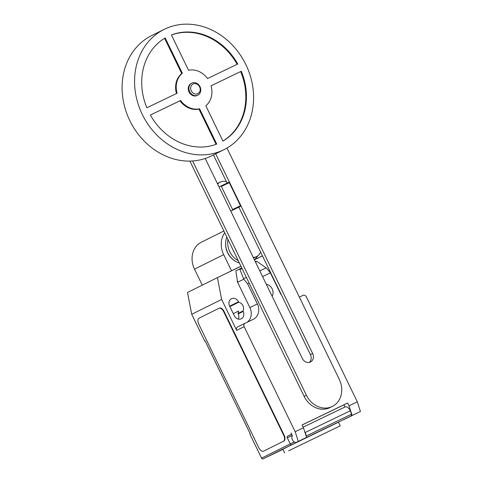 <?xml version="1.0" encoding="UTF-8"?>
<svg xmlns="http://www.w3.org/2000/svg" width="483" height="483" viewBox="0 0 483 483"><rect width="100%" height="100%" fill="white"/><g stroke="black" fill="none" stroke-linecap="round" stroke-linejoin="round"><path stroke-width="0.72" d="M197.813 95.169L197.191 95.477A6.72 5.748 -116.4 0 1 189.022 91.951A6.72 5.748 -116.4 0 1 191.214 83.444L191.836 83.136A6.72 5.748 -116.4 0 1 199.998 86.656A6.72 5.748 -116.4 0 1 197.813 95.169A6.72 5.748 -116.4 0 1 189.644 91.643A6.72 5.748 -116.4 0 1 191.836 83.136M199.588 86.849A5.373 4.595 -116.4 0 1 197.795 93.678A5.373 4.595 -116.4 0 1 191.304 90.834A5.373 4.595 -116.4 0 1 193.097 84.006A5.373 4.595 -116.4 0 1 199.588 86.849M223.961 149.694L211.494 155.882A67.179 57.465 -116.4 0 1 129.83 120.647A67.179 57.465 -116.4 0 1 151.722 35.549L164.19 29.354A67.179 57.465 -116.4 0 1 245.853 64.589A67.179 57.465 -116.4 0 1 223.961 149.694A67.179 57.465 -116.4 0 1 142.298 114.453A67.179 57.465 -116.4 0 1 164.19 29.354M241.295 71.261A59.119 50.57 -116.4 0 1 222.947 141.084L205.806 105.789A20.153 17.237 63.6 0 0 211.053 85.823L241.295 71.261L211.059 85.829M222.923 141.036A59.119 50.57 63.6 0 0 240.667 71.569M216.734 144.073A59.119 50.57 -116.4 0 1 150.376 115.039L180.618 100.476A20.153 17.237 63.6 0 0 199.594 108.784L216.734 144.073M216.076 144.32L198.972 109.092A20.153 17.237 -116.4 0 1 179.996 100.784L150.382 115.045M199.594 108.784L198.972 109.092M180.618 100.476L179.996 100.784M177.098 93.225L146.856 107.787A59.119 50.57 -116.4 0 1 165.204 37.964L182.345 73.253A20.153 17.237 63.6 0 0 177.098 93.225M176.47 93.527A20.153 17.237 -116.4 0 1 181.717 73.567L164.606 38.32M182.345 73.253L181.717 73.567M207.533 78.566A20.153 17.237 63.6 0 0 188.557 70.264L171.417 34.969A59.119 50.57 -116.4 0 1 237.769 64.01L207.533 78.566M237.141 64.311A59.119 50.57 63.6 0 0 171.447 35.03M219.053 186.969L220.882 186.064L221.383 186.438L232.601 209.537L232.583 210.171L230.759 211.077M230.765 211.089L240.456 206.38L240.474 205.746L229.256 182.652L228.749 182.272L220.882 186.064M229.256 182.652L221.383 186.438M240.474 205.746L232.601 209.537M240.456 206.38L232.583 210.171M260.609 252.048A10.747 9.195 -116.4 0 1 256.551 256.594A10.747 9.195 -116.4 0 1 253.267 257.421M217.652 184.083A10.747 9.195 -116.4 0 1 220.176 182.115A10.747 9.195 -116.4 0 1 226.442 181.693M205.221 158.478L302.328 358.471A6.696 5.73 63.6 0 0 310.472 361.978A6.696 5.73 63.6 0 0 312.652 353.496L215.684 153.799M238.825 207.189L310.412 354.613A6.696 5.73 -116.4 0 1 309.277 362.395M213.444 154.916L227.113 183.063M226.968 148.064L339.295 379.39A21.349 18.263 -116.4 0 1 332.34 406.438A21.349 18.263 -116.4 0 1 306.385 395.239L192.626 160.966M189.897 161.081L304.139 396.356A21.349 18.263 63.6 0 0 330.094 407.555L332.34 406.438M227.952 239.447A18.276 15.631 63.6 0 0 229.775 251.679A18.276 15.631 63.6 0 0 238.27 260.699M262.462 255.863L254.396 259.745A18.276 15.631 63.6 0 0 257.735 255.875M226.841 237.159A18.276 15.631 63.6 0 0 225.664 242.478A18.276 15.631 63.6 0 0 227.728 252.694A18.276 15.631 63.6 0 0 234.792 260.862A18.276 15.631 63.6 0 0 239.405 263.036M225.664 242.478L225.627 243.027A17.418 14.901 63.6 0 0 227.596 252.772A17.418 14.901 63.6 0 0 234.333 260.554L234.792 260.862M240.951 266.218L231.502 270.77L223.683 254.668A21.337 18.251 -116.4 0 1 224.698 232.752M223.852 231.013L201.465 242.134A21.337 18.251 63.6 0 0 194.51 269.158L202.274 285.145M259.763 257.234L262.474 255.887M226.877 273.064L231.502 270.77M288.611 450.814L340.237 425.843L288.611 450.814M284.626 452.849L282.869 449.22L286.848 447.192L338.474 422.22L340.237 425.843M240.981 266.278L217.435 277.616L221.643 299.448L236.67 330.39L244.15 326.671L295.173 431.748L298.307 441.39L295.813 442.627L294.564 442.126A3.496 1.811 64.3 0 1 292.432 439.808A3.496 1.811 64.3 0 1 292.324 435.998L291.116 432.961A1.346 0.694 64.3 0 1 291.08 434.477L287.343 436.336A1.346 0.694 -115.7 0 0 287.307 437.852L290.241 443.895L261.563 458.138A1.346 1.147 63.6 0 0 263.187 458.85L282.929 449.347M249.137 283.074L247.61 283.805L243.812 279.198L239.912 269.526L239.224 269.158L241.778 267.926M255.223 261.454L256.835 261.375L266.592 268.228L270.395 272.841L262.577 276.602M256.835 261.375L255.495 262.021M242.055 268.494L239.912 269.526M237.455 281.396L235.861 270.83L239.224 269.158M270.395 272.841L280.152 292.933A12.093 10.342 63.6 0 0 281.619 295.318M244.15 326.671A2.687 2.3 -116.4 0 1 245.026 323.272A2.687 2.3 -116.4 0 1 245.05 323.26L253.334 319.269A12.093 10.342 63.6 0 0 253.43 319.221A12.093 10.342 63.6 0 0 257.373 303.904L247.61 283.805M295.173 431.748L303.457 427.763L302.086 424.937L347.651 402.997L349.022 405.823L352.155 415.465L360.439 411.474L357.414 402.158L357.305 401.832L349.022 405.823M299.339 297.117L303.04 295.336A2.687 2.3 -116.4 0 1 306.282 296.755L357.305 401.832M344.524 419.172L350.694 416.183A4.033 2.089 -115.7 0 0 351.503 414.203L350.38 410.749L305.232 432.49L306.355 435.944L351.503 414.203M352.155 415.465L360.439 411.474M344.965 407.024L343.908 404.857L347.651 402.997M302.11 424.986L343.908 404.857M304.676 431.506A5.911 3.061 64.3 0 1 305.232 432.49M350.38 410.749A5.911 3.061 -115.7 0 0 345.152 406.934A5.911 3.061 -115.7 0 0 345.134 406.946L303.161 427.153L345.152 406.934M306.355 435.944A4.033 2.089 64.3 0 1 306.331 436.59M305.618 437.882A4.033 2.089 64.3 0 1 305.552 437.918L298.693 441.329A1.346 0.694 64.3 0 0 298.868 441.16M305.546 437.918L350.7 416.183M298.307 441.39L306.59 437.399L303.457 427.763M295.813 442.627L306.59 437.399M344.464 419.28L351.298 415.996M263.187 458.85L291.237 444.915L290.241 443.895L294.244 441.969M351.811 415.664L351.316 415.99M283.901 441.045L263.953 450.953A5.373 2.783 64.3 0 1 263.935 450.959A5.373 2.783 64.3 0 1 263.923 450.965L283.901 441.045A5.373 2.783 64.3 0 0 284.046 434.972L283.636 435.171A5.373 2.783 64.3 0 1 283.485 441.245M263.953 450.953L263.537 451.152A5.373 2.783 64.3 0 1 263.525 451.158A5.373 2.783 64.3 0 1 258.701 447.554L198.833 324.274A5.373 2.783 64.3 0 1 198.984 318.2L218.932 308.293A5.373 2.783 64.3 0 1 218.944 308.281A5.373 2.783 64.3 0 1 223.768 311.885L224.184 311.686L284.046 434.972M283.636 435.171L223.768 311.885M247.018 322.312A12.093 10.342 63.6 0 0 249.886 307.617L237.213 281.511L238.354 281.909L243.812 279.198M238.354 281.909L237.28 281.48M254.42 259.806L262.486 255.918M236.67 330.39A2.687 2.3 -116.4 0 1 237.545 326.985A2.687 2.3 -116.4 0 1 237.57 326.973L241.265 325.137M274.513 280.683A5.778 4.945 63.6 0 0 274.483 281.263M242.973 310.998A5.778 4.945 63.6 0 0 238.705 302.219L238.493 301.772A5.778 4.945 63.6 0 0 231.466 298.742A5.778 4.945 63.6 0 0 229.588 306.065L234.279 315.731A5.778 4.945 63.6 0 0 241.301 318.762A5.778 4.945 63.6 0 0 243.184 311.444L242.973 310.998L237.986 313.479L238.197 313.92A5.778 4.945 -116.4 0 1 238.361 319.1M233.283 313.672L238.584 311.034A5.778 4.945 -116.4 0 1 237.986 313.479M221.643 299.448L191.721 314.306L204.635 340.901L205.009 340.714L250.2 433.782L249.826 433.969L261.563 458.138M238.705 302.219L229.854 306.614M219.36 308.082L219.342 308.094A5.373 2.783 64.3 0 1 219.36 308.082A5.373 2.783 64.3 0 1 224.184 311.686M205.009 340.72L204.635 340.901M191.721 314.306L187.513 292.475L217.435 277.616M272.14 296.302A7.806 6.677 63.6 0 0 272.146 288.858A7.806 6.677 63.6 0 0 266.284 284.239M310.412 354.613L312.652 353.496M304.139 396.356L306.385 395.239M194.51 269.158L223.683 254.668M266.109 267.89L259.818 270.921M246.378 277.393L243.619 278.721M287.343 436.336L291.732 434.223M292.324 435.437L287.307 437.852M291.08 434.477L291.708 434.175M291.237 444.915L298.693 441.329M244.422 323.568L245.002 323.278M249.886 307.617L257.373 303.904M238.493 301.772L229.636 306.174M244.38 323.592L241.307 325.113M243.184 311.444L238.197 313.92M253.581 258.073L256.551 256.594M217.374 183.504L220.176 182.115M237.545 326.985L245.026 323.272"/></g></svg>
